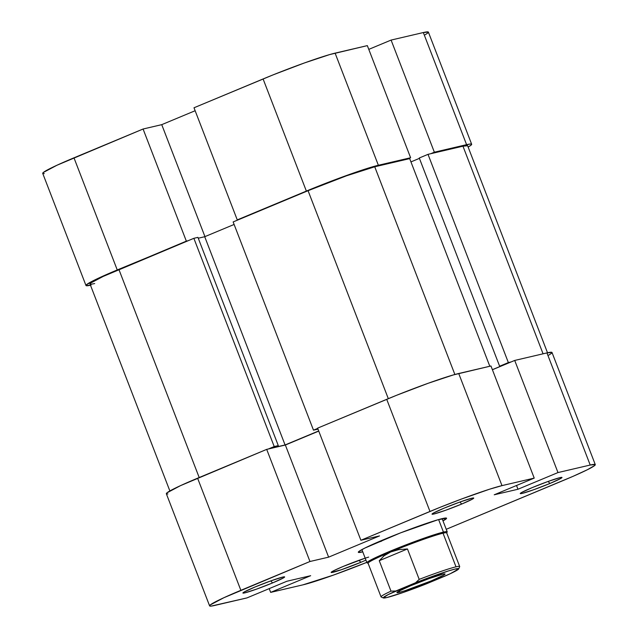 <?xml version="1.0" encoding="UTF-8"?>
<svg xmlns="http://www.w3.org/2000/svg" width="638" height="638" viewBox="0 0 638 638"><rect width="100%" height="100%" fill="white"/><g stroke="black" fill="none" stroke-linecap="round" stroke-linejoin="round"><path stroke-width="0.96" d="M91.051 285.09L86.026 285.577L86.601 284.604L100.198 277.386L186.344 241.14L143.079 129.012L73.976 157.825L117.248 269.954L188.043 240.741L186.344 241.14L143.079 129.012L56.934 165.258L43.336 172.475L42.754 173.448L44.261 173.608M378.366 165.266L335.102 53.137L367.336 45.617L410.609 157.745L378.366 165.266L410.609 157.745L406.972 159.261L410.609 157.745L367.336 45.617L329.686 54.573L304.525 62.915L273.12 74.861L194 107.774L237.264 219.903L326.895 182.843L357.368 171.686L378.366 165.266L335.102 53.137A58.058 3.557 158.9 0 0 263.095 78.96L194 107.774L237.264 219.903L306.368 191.089L263.095 78.96L306.368 191.089A58.058 3.557 -21.1 0 1 378.366 165.266M238.963 219.512L237.264 219.903L238.963 219.512M430.722 153.718L434.358 152.203L470.118 144.028L471.626 144.188L471.043 145.161L468.132 147.051A58.058 3.557 -21.1 0 0 471.657 144.252A58.058 3.557 -21.1 0 0 466.593 144.674L434.358 152.203L391.094 40.074L368.788 49.373L391.094 40.074L423.329 32.546L391.094 40.074L434.358 152.203L430.722 153.718M425.147 34.763L427.779 33.032M428.361 32.059L423.329 32.546L466.593 144.674L423.329 32.546A58.058 3.557 158.9 0 1 428.393 32.123L471.657 144.252M195.132 110.733L161.741 124.657L143.079 129.012L161.741 124.657L204.95 236.626L161.741 124.657L195.132 110.733M73.976 157.825A58.058 3.557 158.9 0 0 42.722 173.384L85.986 285.513A58.058 3.557 -21.1 0 1 117.248 269.954L73.976 157.825M90.484 285.218A58.058 3.557 -21.1 0 1 85.986 285.513M233.141 221.936L313.489 430.171L317.716 428.409L313.489 430.171L317.565 429.222L313.489 430.171L233.141 221.936L308.058 190.69L233.141 221.936M388.311 398.662L308.058 190.69L388.311 398.662M428.01 154.348L508.358 362.583L511.078 361.953L499.634 366.228L508.358 362.583L428.01 154.348L462.957 146.19L428.01 154.348L419.278 157.993L428.01 154.348M543.074 353.819L462.957 146.19L543.074 353.819M94.687 283.567L91.425 284.173L90.03 284.022L90.564 283.12L103.157 276.437L193.864 238.317L274.212 446.552L278.288 445.603L274.212 446.552L268.399 448.977L274.212 446.552L193.864 238.317L118.939 269.563L199.192 477.527L118.939 269.563A53.752 3.294 158.9 0 0 89.998 283.966L169.868 490.949M374.729 166.781A53.752 3.294 158.9 0 0 308.058 190.69L346.418 175.833L374.729 166.781L454.878 374.498L374.729 166.781L409.684 158.623L374.729 166.781M489.801 366.252L409.684 158.623L489.801 366.252M547.516 352.782L467.646 145.799A53.752 3.294 158.9 0 0 462.957 146.19L467.614 145.743M410.944 161.9L419.421 158.368L410.944 161.9M193.864 238.317L197.932 237.368L278.288 445.603L273.192 447.724L285.074 444.957L318.689 430.937L285.074 444.957L204.718 236.714L234.114 224.456L204.718 236.714L285.074 444.957L273.192 447.724L278.288 445.603L197.932 237.368L193.864 238.317M198.266 238.221L204.718 236.714L198.266 238.221M492.384 369.681L502.002 365.67L499.634 366.228L419.278 157.993L499.634 366.228L502.002 365.67L492.384 369.681M317.963 429.055L317.565 429.222L317.963 429.055M365.199 558.178L343.172 566.448L334.152 570.476L331.146 572.461L341.171 569.798L360.821 562.325L359.011 560.308L360.821 562.325L365.949 560.116M360.821 562.325A22.362 1.372 -21.1 0 1 331.146 572.342A22.362 1.372 -21.1 0 1 343.172 566.448A22.362 1.372 -21.1 0 1 368.652 557.102M549.94 483.46L548.13 481.443L549.94 483.46L560.73 478.484L561.966 477.439L560.028 477.631L548.249 481.395L532.291 487.576A22.362 1.372 -21.1 0 1 561.911 477.399A22.362 1.372 -21.1 0 1 549.94 483.46A22.362 1.372 -21.1 0 1 520.265 493.477A22.362 1.372 -21.1 0 1 532.291 487.576L521.501 492.552L520.265 493.589L522.203 493.405L533.982 489.641L549.94 483.46M461.713 504.044L459.902 502.026L461.713 504.044L472.503 499.075L473.739 498.031L471.801 498.222L460.022 501.986L444.064 508.167A22.362 1.372 -21.1 0 1 473.683 497.991A22.362 1.372 -21.1 0 1 461.713 504.044A22.362 1.372 -21.1 0 1 432.038 514.061A22.362 1.372 -21.1 0 1 444.064 508.167L433.274 513.135L432.038 514.18L433.976 513.997L445.755 510.225L461.713 504.044M272.593 582.917L270.775 580.899L272.593 582.917L283.384 577.94L284.62 576.904L282.682 577.087L270.903 580.851L254.945 587.032A22.362 1.372 -21.1 0 1 284.564 576.864A22.362 1.372 -21.1 0 1 272.593 582.917A22.362 1.372 -21.1 0 1 242.919 592.933A22.362 1.372 -21.1 0 1 254.945 587.032L244.155 592.008L242.919 593.053L244.856 592.861L256.635 589.097L272.593 582.917M383.781 539.604A47.308 2.903 -21.1 0 1 446.425 518.08A47.308 2.903 -21.1 0 1 442.995 520.895L446.544 518.168L438.035 519.731L400.512 532.882L364.697 548.138L358.811 551.535L358.341 552.325L362.759 551.854A47.308 2.903 -21.1 0 1 358.325 552.077A47.308 2.903 -21.1 0 1 383.781 539.604M317.612 428.138L360.885 540.266L429.98 511.453L386.716 399.324L317.612 428.138L360.885 540.266L440.005 507.354L461.122 499.171L489.482 489.234L501.986 485.63L534.221 478.109L494.219 494.793L517.968 489.25L557.979 472.567L590.214 465.038L546.949 352.91L514.714 360.438L557.979 472.567L590.214 465.038L595.246 464.552L594.664 465.525L587.438 469.696L573.163 476.283L446.241 529.293L564.024 480.175A58.058 3.557 -21.1 0 0 595.278 464.616L552.014 352.487A58.058 3.557 158.9 0 0 546.949 352.91L514.714 360.438L492.408 369.737L514.714 360.438L557.979 472.567L517.968 489.25L516.525 485.486L517.968 489.25L494.219 494.793L534.221 478.109L490.957 365.981L453.307 374.937L428.146 383.279L396.732 395.225L317.612 428.138M209.607 605.877L166.343 493.748A58.058 3.557 158.9 0 1 197.597 478.197L240.861 590.317L309.964 561.504L266.7 449.375L197.597 478.197L240.861 590.317A58.058 3.557 -21.1 0 0 209.607 605.877A58.058 3.557 -21.1 0 0 214.671 605.454L246.906 597.926L211.146 606.1L209.639 605.94L210.221 604.968L223.818 597.75L309.964 561.504L328.626 557.149L379.546 535.912L360.885 540.266L379.546 535.912L328.626 557.149L285.361 445.021L266.7 449.375L180.554 485.622L166.957 492.839L166.374 493.812L167.882 493.971M548.768 355.135L551.399 353.396M551.974 352.423L546.949 352.91L590.214 465.038A58.058 3.557 -21.1 0 1 595.278 464.616M318.753 431.097L285.361 445.021L318.753 431.097M381.66 541.112A43.001 2.632 -21.1 0 1 375.064 543.329A43.001 2.632 158.9 0 0 381.66 541.112M366.81 562.357L333.475 575.085L302.898 584.863L270.664 592.383L310.666 575.699L286.917 581.242L246.906 597.926L286.917 581.242L310.666 575.699L270.664 592.383L302.898 584.863A58.058 3.557 -21.1 0 0 367.313 562.158M269.212 588.627L270.664 592.383L269.212 588.627M490.957 365.981L458.722 373.501L501.986 485.63L534.221 478.109L490.957 365.981M501.986 485.63L458.722 373.501A58.058 3.557 158.9 0 0 386.716 399.324L429.98 511.453A58.058 3.557 -21.1 0 1 501.986 485.63M285.361 445.021L328.626 557.149L309.964 561.504L266.7 449.375L285.361 445.021M458.682 568.921L459.671 566.703A42.148 2.584 158.9 0 0 456.01 566.831A42.148 2.584 158.9 0 0 419.198 579.384L415.585 582.749A40.425 2.48 -21.1 0 1 458.682 568.921A40.425 2.48 -21.1 0 1 446.121 575.62L426.391 583.85A40.425 2.48 -21.1 0 1 386.795 597.559L383.294 597.67L388.287 594.544L415.585 582.749L448.434 570.93L455.173 569.04L458.674 568.937L450.276 573.721L426.391 583.85L403.056 592.527L386.795 597.559A40.425 2.48 -21.1 0 1 383.398 597.965A40.425 2.48 -21.1 0 1 395.847 590.979L390.99 591.147L379.251 560.706L384.212 555.674L390.759 551.942A42.148 2.584 -21.1 0 1 443.027 533.201L443.45 532.092L438.617 519.571L443.45 532.092A43.001 2.632 158.9 0 0 396.732 548.505A43.001 2.632 158.9 0 0 367.089 562.86L368.198 563.354A42.148 2.584 -21.1 0 1 390.759 551.942L398.614 549.669L407.459 548.943L379.251 560.706L407.459 548.943L419.198 579.384L415.585 582.749L395.847 590.979L390.99 591.147L379.251 560.706L384.212 555.674L390.759 551.942L398.614 549.669L407.459 548.943L419.198 579.384A42.148 2.584 -21.1 0 1 456.01 566.831A42.148 2.584 -21.1 0 1 459.687 566.528L446.704 532.889A42.148 2.584 158.9 0 0 443.027 533.201L456.01 566.831L443.027 533.201A42.148 2.584 158.9 0 0 390.759 551.942A42.148 2.584 158.9 0 0 368.07 563.234L381.046 596.873A42.148 2.584 -21.1 0 1 390.99 591.147A42.148 2.584 158.9 0 0 381.181 596.993L383.398 597.965M361.89 549.597L366.954 562.74A43.001 2.632 -21.1 0 1 397.929 548.026A43.001 2.632 -21.1 0 1 443.45 532.092L443.027 533.201A42.148 2.584 -21.1 0 1 446.688 533.065L447.182 531.956A43.001 2.632 158.9 0 0 443.45 532.092A43.001 2.632 -21.1 0 1 447.198 531.781L442.126 518.638M399.165 592.399L399.843 590.613L399.165 592.399L404.723 590.796L431.168 580.923L443.617 575.189L445.045 573.985L442.804 574.2A25.799 1.579 -21.1 0 1 444.981 573.937A25.799 1.579 -21.1 0 1 427.197 582.55A25.799 1.579 -21.1 0 1 399.165 592.399A25.799 1.579 -21.1 0 1 396.924 592.479A25.799 1.579 -21.1 0 1 416.215 583.475A25.799 1.579 -21.1 0 1 442.804 574.2L429.215 578.546L410.808 585.676L398.359 591.418L396.932 592.614L399.165 592.399"/></g></svg>
